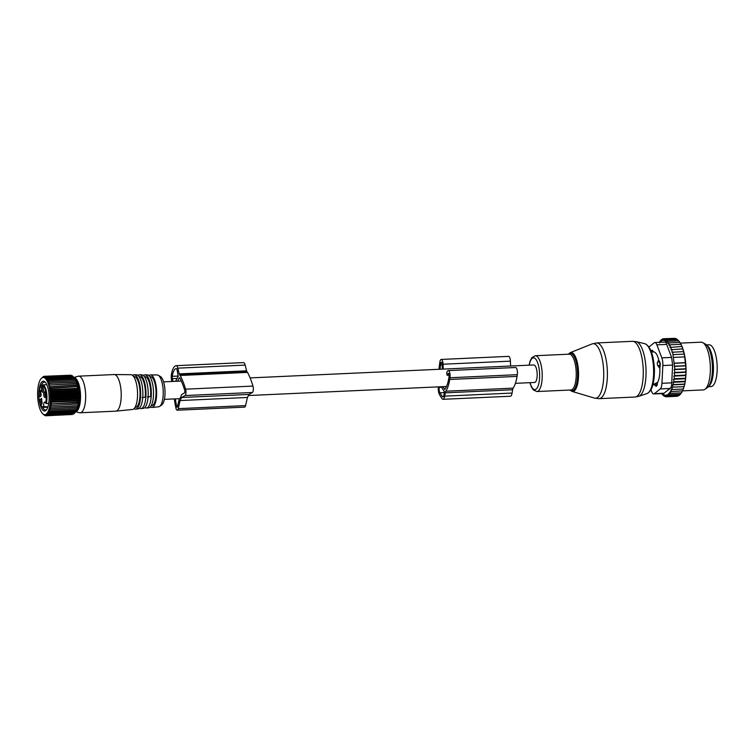 <?xml version="1.0" encoding="UTF-8"?>
<svg xmlns="http://www.w3.org/2000/svg" width="754" height="754" viewBox="0 0 754 754"><rect width="100%" height="100%" fill="white"/><g stroke="black" fill="none" stroke-linecap="round" stroke-linejoin="round"><path stroke-width="1.13" d="M515.416 383.343L534.577 382.466A8.765 2.978 -92.6 0 0 535.293 382.174A8.765 2.978 -92.6 0 0 537.084 372.504A8.765 2.978 -92.6 0 0 533.775 364.964L250.111 377.905M175.352 398.866A58.322 19.849 87.4 0 0 176.719 406.67L177.105 407.32L177.388 406.896L179.329 398.668A8.765 2.978 -92.6 0 0 179.848 398.395A8.765 2.978 -92.6 0 0 181.412 394.794L184.739 392.721L184.9 390.902A58.322 19.849 87.4 0 0 179.716 377.858L179.688 377.811M449.13 375.209L447.141 375.303A8.765 2.978 -92.6 0 0 446.622 372.787L447.48 371.222A4.778 1.631 -92.6 0 1 448.244 370.591A4.778 1.631 -92.6 0 1 449.77 372.938A4.778 1.631 -92.6 0 1 449.968 377.754L449.695 379.469A28.878 9.83 -92.6 0 1 445.793 391.213A3.987 1.357 -92.6 0 0 445.256 392.834L444.737 396.133A6.371 2.168 -92.6 0 1 443.022 399.309A6.371 2.168 -92.6 0 1 441.872 398.461L439.61 394.879A6.371 2.168 -92.6 0 1 438.376 386.859M653.916 384.474L655.848 386.142A3.186 1.084 -92.6 0 0 655.989 386.161A3.186 1.084 -92.6 0 0 656.838 384.615L657.563 382.485A16.334 5.561 -92.6 0 0 658.591 380.044A16.334 5.561 -92.6 0 0 659.835 367.99L659.778 365.85A3.186 1.084 -92.6 0 0 659.213 361.581L658.817 360.299A16.334 5.561 -92.6 0 0 653.539 351.92L652.38 350.742A3.186 1.084 -92.6 0 0 651.824 350.346A3.186 1.084 -92.6 0 0 651.682 350.374L650.994 350.78M659.458 368.009L657.479 365.096L657.224 363.145L658.44 360.318M653.162 351.939L651.475 352.014M653.539 351.92L652.757 350.723A3.186 1.084 -92.6 0 0 652.191 350.327A3.186 1.084 -92.6 0 0 652.012 350.384M658.817 360.299L659.59 361.562A3.186 1.084 -92.6 0 1 660.155 365.841L659.835 367.99M654.642 384.568L653.906 384.323L657.186 382.504M657.563 382.485L657.215 384.597A3.186 1.084 -92.6 0 1 656.357 386.142L655.989 386.161M708.769 386.18A20.914 7.116 -92.6 0 0 711.814 380.977A20.914 7.116 -92.6 0 0 712.907 360.11A20.914 7.116 -92.6 0 0 706.903 345.407M708.364 386.698L710.975 386.585A20.914 7.116 -92.6 0 0 715.555 380.808A20.914 7.116 -92.6 0 0 716.3 357.773A20.914 7.116 -92.6 0 0 709.071 344.804L706.46 344.917M678.543 340.855L677.554 339.63L666.885 340.12L665.801 341.336L665.744 339.272L676.413 338.782L677.384 339.677M678.666 340.846L679.09 341.251A28.284 9.623 87.4 0 1 679.561 341.845L678.666 340.846L667.997 341.336L666.856 342.307L666.885 340.12M679.646 342.42L679.561 341.845M679.731 342.41L680.146 342.693A28.284 9.623 87.4 0 1 680.636 343.513L679.731 342.41L669.062 342.9L667.893 343.617L667.997 341.336M680.739 344.314L680.636 343.513M680.749 344.314L681.182 344.54A28.284 9.623 87.4 0 1 681.673 345.577L680.749 344.314L670.08 344.795L668.958 345.379L669.062 342.9M681.795 346.52L681.673 345.577M681.682 346.472L682.134 346.68A28.284 9.623 87.4 0 1 682.643 348.009L681.682 346.472L670.033 347.453L670.08 344.795M682.766 348.961L682.643 348.009M682.53 348.866L683.001 349.055A28.284 9.623 87.4 0 1 683.539 350.846L682.53 348.866L671.041 349.752L671.013 346.963M683.642 351.581L683.539 350.846M671.861 349.356L671.965 352.241L683.755 351.628A28.284 9.623 87.4 0 1 686.036 368.97L686.055 369.912A28.284 9.623 87.4 0 1 686.036 372.156L685.999 373.522A28.284 9.623 87.4 0 1 685.98 373.899A28.284 9.623 87.4 0 1 685.914 375.332L685.791 376.906A28.284 9.623 87.4 0 1 685.65 378.47L685.452 380.101A28.284 9.623 87.4 0 1 685.245 381.467L684.981 383.013A28.284 9.623 87.4 0 1 684.745 384.182L684.415 385.596A28.284 9.623 87.4 0 1 684.132 386.661L671.842 387.198L672.361 389.545L683.03 389.055L683.737 387.942A28.284 9.623 87.4 0 1 683.407 388.894L683.03 389.055M683.689 386.708L683.737 387.942M682.973 389.055L682.964 390.016A28.284 9.623 87.4 0 1 682.596 390.836L671.55 391.609L670.306 391.072L670.645 393.352L681.314 392.862L682.106 391.788A28.284 9.623 87.4 0 1 681.701 392.457L681.314 392.862M682.134 391.119L682.106 391.788M681.201 392.872L681.173 393.23A28.284 9.623 87.4 0 1 681.032 393.399A28.284 9.623 87.4 0 1 680.956 393.503M680.183 394.285L679.297 395.322L668.628 395.812L667.469 394.531L667.535 396.491L678.214 396.001L679.118 395.068M661.673 393.588L662.493 394.135M667.535 396.491L666.423 394.992L666.413 396.783L665.358 395.087L665.273 396.698L664.274 394.823L664.123 396.227L663.2 394.201L662.983 395.379L662.144 393.23L661.871 394.163M670.645 393.352L669.42 392.561L669.665 394.757L668.478 393.72L668.628 395.812M672.361 389.545L671.117 389.281L671.55 391.609M672.606 351.929L674.887 369.272L674.246 369.583L674.896 372.448L674.076 372.853L674.792 375.615L673.803 376.105L674.547 378.734L673.426 379.309L674.18 381.75L672.983 382.297L673.69 384.578L672.464 384.86L673.077 387.188M662.841 365.539L672.625 365.096L671.72 382.853C671.795 385.718 671.23 387.594 670.033 388.48L663.652 393.494L653.737 393.946A7.964 2.714 -92.6 0 0 654.387 393.673L660.25 388.923A7.964 2.714 -92.6 0 0 661.937 383.296L662.841 365.539A7.964 2.714 -92.6 0 0 661.833 357.858L656.875 344.851A7.964 2.714 -92.6 0 0 654.821 342.523A7.964 2.714 -92.6 0 0 654.17 342.797L648.987 347M659.175 342.325L659.816 342.118M665.744 339.272L664.726 340.714L664.594 338.8L663.643 340.45L663.454 338.716L662.577 340.544L662.332 339.008L661.531 341.006L661.239 339.686L660.532 341.816L660.202 340.733L659.58 342.976L659.222 342.146M660.202 340.733L660.9 340.704M661.239 339.686L662.069 339.649M662.332 339.008L663.332 338.961M663.454 338.716L674.302 338.358M664.594 338.8L675.264 338.31L676.272 339.14M686.036 368.97L684.387 354.295L683.275 351.439M674.246 369.583L685.942 369.055M674.887 369.272L685.556 368.791M674.896 372.448L685.565 371.958L686.055 369.912M686.036 372.156L685.565 371.958M674.076 372.853L685.838 372.316M674.792 375.615L685.461 375.124L685.999 373.522M673.803 376.105L685.622 375.567M674.547 378.734L685.216 378.244L685.791 376.906M673.426 379.309L685.273 378.772M674.18 381.75L684.849 381.26L685.452 380.101M672.983 382.297L684.83 381.75M673.69 384.578L684.359 384.097L684.981 383.013M672.464 384.86L684.312 384.323M684.415 385.596L683.746 386.708M682.964 390.016L682.219 391.119M669.665 394.757L680.344 394.276L681.173 393.23L680.344 394.276M666.413 396.783L677.083 396.302L678.034 395.435M665.273 396.698L666.329 396.651M664.123 396.227L665 396.189M662.983 395.379L663.718 395.341M680.4 343.117L701.079 342.175A23.902 8.134 87.4 0 1 702.803 342.627A23.902 8.134 87.4 0 1 710.306 371.684A23.902 8.134 87.4 0 1 704.933 389.318A23.902 8.134 87.4 0 1 703.256 389.922L682.549 390.864M672.625 365.096L671.616 357.405L666.659 344.408C666.084 342.344 665.179 341.656 663.954 342.344M650.985 389.79L651.682 391.618A7.964 2.714 -92.6 0 0 653.737 393.946M673.237 354.606L683.906 354.126M673.774 357.387L684.444 356.906M674.528 363.155L685.197 362.674M674.264 363.287L685.49 362.778M674.764 366.18L685.433 365.699M674.312 366.397L685.914 365.869M704.933 389.318L707.365 387.631A22.29 7.587 -92.6 0 0 712.379 371.185A22.29 7.587 -92.6 0 0 705.376 344.078L702.803 342.627M448.244 370.591L515.595 367.509A4.778 1.631 -92.6 0 1 517.112 369.865A4.778 1.631 -92.6 0 1 517.319 374.672L517.046 376.397A28.878 9.83 -92.6 0 1 513.144 388.14A3.987 1.357 -92.6 0 0 512.607 389.761L512.089 393.06L444.737 396.133M444.813 389.318L442.834 386.661M444.521 389.337L444.756 389.384A26.088 8.878 -92.6 0 0 448.818 378.084L449.092 376.359A1.989 0.679 -92.6 0 0 449.007 374.352A1.989 0.679 -92.6 0 0 448.376 373.371A1.989 0.679 -92.6 0 0 448.055 373.635L447.141 375.303M442.306 369.14L442.108 364.22A1.989 0.679 -92.6 0 0 441.344 362.222A1.989 0.679 -92.6 0 0 440.807 363.221L440.534 364.945A26.088 8.878 -92.6 0 0 440.034 369.243M439.299 386.821L439.214 387.377A3.987 1.357 -92.6 0 0 439.931 392.806L442.193 396.387A3.987 1.357 -92.6 0 0 442.909 396.924A3.987 1.357 -92.6 0 0 443.983 394.936L444.351 391.637L441.25 386.727M443.258 369.092L443.06 364.22A4.778 1.631 -92.6 0 0 441.213 359.441A4.778 1.631 -92.6 0 0 439.921 361.826L439.657 363.551A28.878 9.83 -92.6 0 0 439.026 369.29M510.609 366.02L510.411 361.147A4.778 1.631 -92.6 0 0 508.564 356.369L441.213 359.441M443.022 399.309L510.373 396.236A6.371 2.168 -92.6 0 0 512.089 393.06M46.823 384.7L42.592 384.889A11.253 3.827 87.4 0 1 46.908 395.596A11.253 3.827 87.4 0 1 46.286 403.522L48.718 403.409M46.286 403.522L45.579 403.079A3.384 1.15 -92.6 0 0 44.684 402.033A3.384 1.15 -92.6 0 0 43.798 406.519L47.945 406.887M43.478 390.591L42.733 386.02L41.47 387.415A3.186 1.084 87.4 0 0 41.743 391.09A3.186 1.084 87.4 0 0 42.997 391.948A3.186 1.084 87.4 0 0 43.478 390.591M41.168 395.049L40.414 390.468L39.161 391.863A3.186 1.084 87.4 0 0 39.425 395.548A3.186 1.084 87.4 0 0 40.688 396.406A3.186 1.084 87.4 0 0 41.168 395.049M45.796 395.925L45.051 391.345L43.789 392.74A3.186 1.084 87.4 0 0 44.052 396.425A3.186 1.084 87.4 0 0 45.315 397.283A3.186 1.084 87.4 0 0 45.796 395.925M42.139 402.966L41.395 398.395L40.132 399.79A3.186 1.084 87.4 0 0 40.405 403.465A3.186 1.084 87.4 0 0 41.668 404.323A3.186 1.084 87.4 0 0 42.139 402.966M43.374 391.119A2.187 0.745 87.4 0 1 42.714 387.867A2.187 0.745 -92.6 0 1 43.176 386.811M41.055 395.567A2.187 0.745 87.4 0 1 40.405 392.316A2.187 0.745 -92.6 0 1 40.867 391.269M45.683 396.444A2.187 0.745 87.4 0 1 45.033 393.192A2.187 0.745 -92.6 0 1 45.494 392.146M42.035 403.494A2.187 0.745 87.4 0 1 41.376 400.242A2.187 0.745 -92.6 0 1 41.838 399.186M77.69 386.651L49.566 387.942L50.952 388.348L77.69 386.651L76.861 385.407L50.593 386.604L49.566 387.942M76.456 382.108L48.322 383.39L49.227 381.976L47.822 382.099L48.68 380.685L47.295 380.94L48.096 379.545L46.729 379.931L47.493 378.565L46.135 379.073L46.861 377.745L45.532 378.385L46.211 377.113L72.469 375.916L75.956 380.817L77.323 385.04L50.593 386.604M49.199 386.321L50.188 384.945L76.446 383.748M76.908 383.513L50.188 384.945M48.784 384.804L49.726 383.4L75.984 382.203M48.322 383.39L49.726 383.4M41.225 378.48L43.562 376.416L43.016 377.368L44.222 376.303L43.647 377.358L44.882 376.387L44.279 377.518L45.551 376.651L44.901 377.867L46.211 377.113M38.124 386.802A18.614 6.334 87.4 0 1 40.914 378.866A18.614 6.334 87.4 0 1 48.284 383.871A18.614 6.334 87.4 0 1 49.858 405.379A18.614 6.334 87.4 0 1 42.497 413.522A18.614 6.334 87.4 0 1 38.124 386.802M77.662 404.012L50.028 405.595L77.662 404.012L78.378 402.683L77.86 402.25L78.699 397.405L78.105 396.623L78.68 395.577L78.048 394.691L78.595 393.739L77.756 390.845L78.256 390.101L77.511 388.97L78.001 388.348L49.877 389.63L51.253 390.167L77.511 388.97M78.378 402.683L50.254 403.965L51.395 405.209M50.254 403.965L77.86 402.25M78.548 400.977L50.414 402.259L51.602 403.456M50.414 402.259L51.753 401.628L78.011 400.421M78.652 399.215L50.527 400.497L51.753 401.628M50.527 400.497L51.828 399.743L78.086 398.546M78.699 397.405L50.565 398.687L51.828 399.743M50.565 398.687L51.837 397.82L78.105 396.623M78.68 395.577L50.556 396.858L51.837 397.82M50.556 396.858L51.79 395.888L78.048 394.691M78.595 393.739L50.471 395.021L51.79 395.888M50.471 395.021L51.677 393.956L77.935 392.759M78.463 391.901L50.329 393.192L51.677 393.956M50.329 393.192L51.498 392.042L77.756 390.845M78.256 390.101L50.132 391.392L51.498 392.042M50.132 391.392L51.253 390.167M49.877 389.63L50.952 388.348M78.001 388.348L77.219 387.151M74.835 412.824L76.352 410.93A17.493 5.957 -92.6 0 0 78.972 403.475A17.493 5.957 -92.6 0 0 74.863 378.357L73.458 376.896M70.622 375.209L44.222 376.303M71.489 375.473L44.882 376.387M72.318 375.916L71.809 375.454L45.551 376.651M73.656 377.104L73.119 376.548L46.861 377.745M49.227 381.976L75.485 380.779M48.68 380.685L74.938 379.488M48.096 379.545L74.354 378.348M47.493 378.565L73.751 377.368M43.562 376.416L44.118 376.387M43.28 414.332L42.742 413.776L43.289 414.332M42.742 413.776L44.081 414.964M78.152 404.314L77.53 407.283L49.406 408.564L50.424 409.884L49.019 409.874L49.99 411.203L48.586 411.053L49.51 412.363L48.105 412.089L48.982 413.371L47.596 412.966L48.426 414.219L47.04 413.682L47.832 414.879L46.465 414.229L47.21 415.369L45.871 414.606L46.569 415.661L45.249 414.794L45.919 415.774L43.93 414.973M49.406 408.564L77.059 407.245M77.869 405.85L49.745 407.132L50.801 408.442M49.745 407.132L77.389 405.68M50.028 405.595L51.131 406.877M39.114 398.979A14.939 5.08 -92.6 0 0 46.465 409.912A14.939 5.08 -92.6 0 0 48.699 403.541A14.939 5.08 -92.6 0 0 45.193 382.099A14.939 5.08 -92.6 0 0 39.283 388.63A14.939 5.08 -92.6 0 0 38.878 393.654M77.53 407.283L74.684 413.013L75.174 412.4L74.684 413.013L48.426 414.219M75.174 412.4L74.09 413.682L47.832 414.879M73.911 413.692L47.21 415.369M73.119 414.182L46.569 415.661M72.271 414.493L45.919 415.774M45.249 415.699L45.777 415.671M48.982 413.371L75.249 412.174M49.51 412.363L75.768 411.166M49.99 411.203L76.248 409.997M50.424 409.884L76.682 408.687M42.46 407.056A13.94 4.741 -92.6 0 0 45.56 409.969A13.94 4.741 -92.6 0 0 46.852 409.375M45.626 382.598A13.94 4.741 -92.6 0 0 44.288 382.118A13.94 4.741 -92.6 0 0 41.47 385.303M77.313 376.5L73.977 377.443M74.109 377.575L77.964 376.284A18.322 6.239 87.4 0 1 78.359 376.189A18.322 6.239 87.4 0 1 78.557 376.171A18.322 6.239 87.4 0 1 85.607 393.899A18.322 6.239 87.4 0 1 80.433 412.758A18.322 6.239 87.4 0 1 80.235 412.777A18.322 6.239 87.4 0 1 79.622 412.721L75.673 411.778M113.911 374.568A18.322 6.239 87.4 0 1 114.108 374.549A18.322 6.239 87.4 0 1 114.231 374.54A18.322 6.239 87.4 0 1 121.168 392.448A18.322 6.239 87.4 0 1 115.984 411.137A18.322 6.239 87.4 0 1 115.899 411.147A18.322 6.239 87.4 0 1 115.777 411.156A18.322 6.239 87.4 0 1 115.579 411.156M74.26 377.726A16.993 5.787 87.4 0 1 80.499 394.427A16.993 5.787 87.4 0 1 75.805 411.618M132.412 409.469A17.399 5.919 -92.6 0 0 132.497 409.46A17.399 5.919 -92.6 0 0 132.572 409.45A17.399 5.919 -92.6 0 0 137.501 391.703A17.399 5.919 -92.6 0 0 130.904 374.71L114.231 374.54M135.503 407.349A15.419 5.25 -92.6 0 0 135.569 407.349A15.419 5.25 -92.6 0 0 135.645 407.339A15.419 5.25 -92.6 0 0 140.008 391.609A15.419 5.25 -92.6 0 0 134.165 376.538L133.599 376.529M132.534 375.369A17.219 5.862 87.4 0 1 133.797 374.766A17.219 5.862 87.4 0 1 134.099 374.747A17.219 5.862 87.4 0 1 140.621 391.562A17.219 5.862 87.4 0 1 135.739 409.13A17.219 5.862 87.4 0 1 135.663 409.139A17.219 5.862 87.4 0 1 134.052 408.659M137.831 408.913A17.088 5.815 -92.6 0 0 137.907 408.913A17.088 5.815 -92.6 0 0 137.982 408.904A17.088 5.815 -92.6 0 0 142.817 391.467A17.088 5.815 -92.6 0 0 136.342 374.766L134.099 374.747M139.066 376.661L140.121 376.67A15.118 5.146 -92.6 0 1 145.211 397.188L142.082 397.528M137.973 375.435A16.918 5.759 87.4 0 1 139.236 374.823A16.918 5.759 87.4 0 1 139.537 374.804A16.918 5.759 87.4 0 1 145.937 391.326A16.918 5.759 87.4 0 1 141.149 408.574A16.918 5.759 87.4 0 1 141.073 408.583A16.918 5.759 87.4 0 1 139.462 408.093M142.855 397.443A9.161 3.12 87.4 0 1 142.685 398.093M143.241 408.366A16.786 5.712 -92.6 0 0 143.317 408.357A16.786 5.712 -92.6 0 0 143.392 408.348A16.786 5.712 -92.6 0 0 148.142 391.222A16.786 5.712 -92.6 0 0 141.78 374.823L139.537 374.804M144.495 376.736L145.626 376.755A14.816 5.042 -92.6 0 1 150.555 396.613L147.426 396.953M143.411 375.501A16.607 5.655 87.4 0 1 144.683 374.87A16.607 5.655 87.4 0 1 144.966 374.851A16.607 5.655 87.4 0 1 151.262 391.081A16.607 5.655 87.4 0 1 146.559 408.027A16.607 5.655 87.4 0 1 146.483 408.037A16.607 5.655 87.4 0 1 144.872 407.528M148.359 396.858A9.161 3.12 87.4 0 1 147.944 398.357M148.651 407.82A16.484 5.608 -92.6 0 0 148.727 407.81A16.484 5.608 -92.6 0 0 148.792 407.801A16.484 5.608 -92.6 0 0 153.467 390.987A16.484 5.608 -92.6 0 0 147.218 374.879L144.966 374.851M151.733 405.699A14.514 4.939 -92.6 0 0 151.799 405.699A14.514 4.939 -92.6 0 0 151.865 405.69A14.514 4.939 -92.6 0 0 155.974 390.883A14.514 4.939 -92.6 0 0 150.48 376.698L149.839 376.698M148.84 375.577A16.305 5.551 87.4 0 1 150.121 374.927A16.305 5.551 87.4 0 1 150.404 374.908A16.305 5.551 87.4 0 1 156.587 390.845A16.305 5.551 87.4 0 1 151.969 407.48A16.305 5.551 87.4 0 1 151.893 407.49A16.305 5.551 87.4 0 1 150.282 406.971M158.538 406.811A15.938 5.419 -92.6 0 0 158.613 406.802A15.938 5.419 -92.6 0 0 158.679 406.792A15.938 5.419 -92.6 0 0 159.622 406.406A15.938 5.419 -92.6 0 0 163.194 390.647A15.938 5.419 -92.6 0 0 158.199 375.275A15.938 5.419 -92.6 0 0 157.152 374.974L150.404 374.908M159.622 406.406L161.705 404.964A14.552 4.958 -92.6 0 0 164.975 390.572A14.552 4.958 -92.6 0 0 160.413 376.529L158.199 375.275M171.903 381.477L171.582 380.176A5.193 1.772 87.4 0 1 171.347 374.889A18.407 6.268 87.4 0 1 176.125 365.681A5.193 1.772 87.4 0 1 176.172 365.681A5.193 1.772 87.4 0 1 177.812 368.159L179.235 373.89L246.586 370.817L245.163 365.087A5.193 1.772 87.4 0 0 243.523 362.599A5.193 1.772 87.4 0 0 243.467 362.608L176.229 365.681M179.235 373.89A2.309 0.782 87.4 0 0 179.744 374.917L247.086 371.845A2.309 0.782 87.4 0 1 246.586 370.817M179.744 374.917A4.043 1.376 87.4 0 1 180.178 375.473A61.206 20.839 87.4 0 1 185.616 389.168A4.043 1.376 87.4 0 1 185.032 395.558L252.383 392.485A4.043 1.376 87.4 0 0 252.967 386.086A61.206 20.839 87.4 0 0 247.529 372.401A4.043 1.376 87.4 0 0 247.086 371.845M252.383 392.485L249.008 394.427L181.657 397.499L185.032 395.558M181.657 397.499L180.083 400.544L247.425 397.471L245.587 405.586A4.043 1.376 87.4 0 1 244.588 407.132L177.237 410.204A4.043 1.376 87.4 0 1 175.88 407.923A61.206 20.839 87.4 0 1 174.325 398.913M249.008 394.427L247.425 397.471M180.083 400.544L178.236 408.659A4.043 1.376 87.4 0 1 177.237 410.204M175.597 381.307L178.208 376.265L177.039 369.667A2.309 0.782 87.4 0 0 176.304 368.555A2.309 0.782 87.4 0 1 176.304 368.555A15.514 5.278 87.4 0 0 172.251 376.321A2.309 0.782 87.4 0 0 172.364 378.678L173.043 381.43M177.529 381.222L179.292 377.829M530.062 382.674A15.9 5.41 -92.6 0 0 536.33 388.951A15.9 5.41 -92.6 0 0 539.61 374.097A15.9 5.41 -92.6 0 0 535.142 358.518A15.9 5.41 -92.6 0 0 529.261 365.172M646.998 393.55L638.779 396.321A27.474 9.35 -92.6 0 0 646.008 369.696A27.474 9.35 -92.6 0 0 636.282 341.685L644.727 343.683C650.24 345.841 653.482 354.333 654.444 369.168C654.481 383.089 652.003 391.213 646.998 393.55A25.08 8.539 -92.6 0 0 653.595 369.253A25.08 8.539 -92.6 0 0 644.727 343.683M638.779 396.321L634.991 397.028A27.879 9.491 -92.6 0 0 643.237 369.837A27.879 9.491 -92.6 0 0 632.446 341.317L636.282 341.685M634.991 397.028L599.11 398.668A27.879 9.491 -92.6 0 0 607.366 371.477A27.879 9.491 -92.6 0 0 596.574 342.957L632.446 341.317M529.892 382.683L531.41 387.009L533.37 389.959L536.895 391.533A17.926 6.098 -92.6 0 0 542.201 374.059A17.926 6.098 -92.6 0 0 535.255 355.728L531.909 357.594L530.203 360.761L529.101 365.172M536.895 391.533L570.91 389.988A17.926 6.098 -92.6 0 0 576.216 372.504A17.926 6.098 -92.6 0 0 569.279 354.173L535.255 355.728M570.109 390.016A18.746 6.381 -92.6 0 0 577.564 372.476A18.746 6.381 -92.6 0 0 568.469 354.21M569.892 390.025L571.984 391.392A19.519 6.645 -92.6 0 0 578.544 372.457A19.519 6.645 -92.6 0 0 570.222 352.665L568.252 354.22M570.222 352.665L592.041 343.937A27.295 9.293 87.4 0 1 603.7 371.618A27.295 9.293 87.4 0 1 594.52 398.103L599.11 398.668M652.757 350.723L652.38 350.742A3.186 2.601 146.8 0 0 651.239 351.392M660.155 365.841L659.778 365.85A3.186 1.489 -171.5 0 1 657.479 365.096M659.59 361.562L659.213 361.581A3.186 2.545 148.7 0 0 657.224 363.145M654.557 383.805A3.186 1.583 -170.7 0 0 656.838 384.615L657.215 384.597M654.152 384.832A3.186 2.601 -33.2 0 1 653.906 384.323M710.749 381.826A19.519 6.645 -92.6 0 0 711.446 379.969A19.519 6.645 -92.6 0 0 709.278 349.564M661.937 383.296L671.72 382.853M670.033 388.48L660.25 388.923M654.387 393.673L664.17 393.23M666.659 344.408L656.875 344.851M661.833 357.858L671.616 357.405M512.607 389.761L445.256 392.834M448.715 373.607L448.055 373.635M441.967 363.164L440.807 363.221M442.136 364.87L440.534 364.945M510.411 361.147L443.06 364.22M517.319 374.672L449.968 377.754M517.046 376.397L449.695 379.469M513.144 388.14L445.793 391.213M441.59 387.264L439.214 387.377M444.351 392.608L439.931 392.806M443.578 396.331L442.193 396.387M44.458 407.047A11.253 3.827 87.4 0 1 43.619 407.367L47.851 407.179M43.798 406.519A10.66 3.629 87.4 0 1 38.935 396.661A10.66 3.629 87.4 0 1 41.941 385.52A10.66 3.629 87.4 0 1 46.145 395.652A10.66 3.629 87.4 0 1 45.579 403.079M177.812 368.159L245.163 365.087M180.178 375.473L247.529 372.401M185.616 389.168L252.967 386.086M178.236 408.659L245.587 405.586M172.364 378.678L177.077 378.461M172.251 376.321L178.293 376.048M176.719 406.67L177.444 406.632M446.519 386.491L248.434 395.53M179.32 398.687L164.372 399.366M181.29 381.053L163.58 381.863M592.041 343.937L596.574 342.957M571.984 391.392L594.52 398.103M654.001 384.597L652.964 384.644M681.032 393.399L680.645 393.899M664.745 342.071L654.821 342.523M42.592 384.889C41.668 384.559 38.793 386.029 38.897 396.67C39.868 406.868 42.931 407.735 43.619 407.367M40.914 378.866L41.555 378.056M80.235 412.777L115.777 411.156M78.557 376.171L114.108 374.549M132.497 409.46L115.899 411.147M135.569 407.349L135.013 407.405M137.907 408.913L135.663 409.139M143.317 408.357L141.073 408.583M148.727 407.81L146.483 408.037M151.799 405.699L151.168 405.756M158.613 406.802L151.893 407.49M176.172 365.681L243.523 362.599"/></g></svg>
